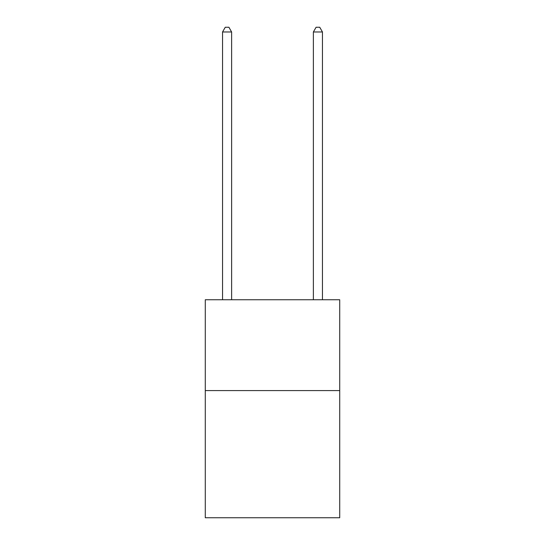 <?xml version="1.0" encoding="UTF-8"?>
<svg xmlns="http://www.w3.org/2000/svg" width="545" height="545" viewBox="0 0 545 545"><rect width="100%" height="100%" fill="white"/><g stroke="black" fill="none" stroke-linecap="round" stroke-linejoin="round"><path stroke-width="0.82" d="M339.719 390.581L339.719 517.75L205.281 517.75L205.281 299.75L339.719 299.75L339.719 390.581L205.281 390.581M231.625 299.75L231.625 31.971L222.544 31.971L222.544 299.75M222.544 31.971L225.269 27.25L228.9 27.25L231.625 31.971M322.456 299.75L322.456 31.971L313.375 31.971L313.375 299.75M313.375 31.971L316.1 27.25L319.731 27.25L322.456 31.971"/></g></svg>
